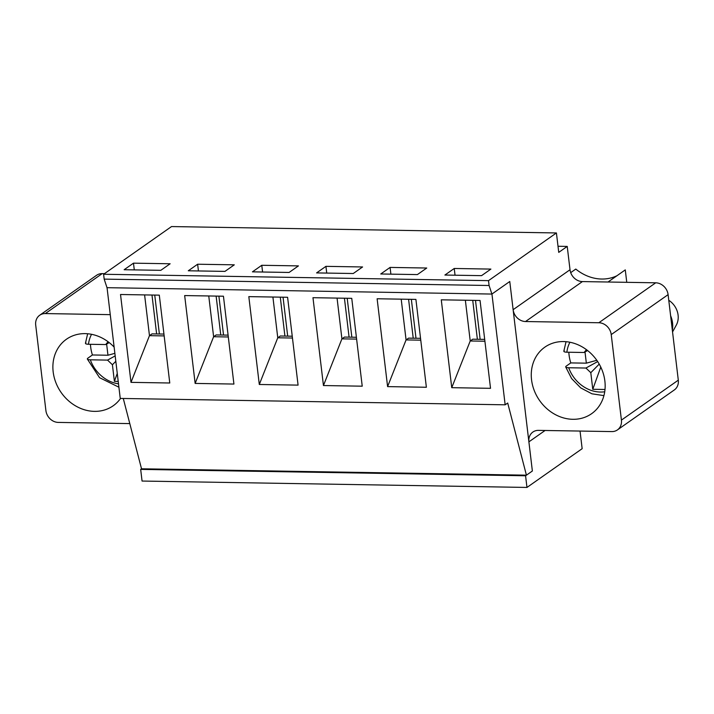 <?xml version="1.0" encoding="UTF-8"?>
<svg xmlns="http://www.w3.org/2000/svg" width="714" height="714" viewBox="0 0 714 714"><rect width="100%" height="100%" fill="white"/><g stroke="black" fill="none" stroke-linecap="round" stroke-linejoin="round"><path stroke-width="1.07" d="M580.045 431.06L582.151 448.687L526.968 487.439L525.575 475.774L532.367 471.008L528.895 441.85A12.2 10.496 -125.1 0 1 532.876 432.05A12.2 10.496 -125.1 0 1 538.499 430.372L611.818 431.586A12.2 10.496 -125.1 0 0 617.44 429.908A12.2 10.496 -125.1 0 0 621.421 420.109L611.229 334.589A12.2 10.496 -125.1 0 0 598.841 322.746L525.522 321.532A12.2 10.496 -125.1 0 1 513.134 309.689L509.769 281.512L491.901 294.061L489.09 285.502L488.51 280.647L103.601 274.265L171.521 226.561L556.42 232.951L558.741 252.381L567.228 246.419L558.009 246.268M491.901 294.061L107.002 287.68L104.182 279.12L489.09 285.502M198.438 270.954L197.635 264.225L234.29 264.832L224.955 271.391L188.291 270.784L197.635 264.225M362.587 266.965L353.252 273.516L316.597 272.909L325.932 266.349L362.587 266.965M170.137 263.769L160.802 270.329L124.147 269.722L133.482 263.163L170.137 263.769M488.51 280.647L556.42 232.951M454.238 268.482L490.893 269.089L481.557 275.649L444.893 275.042L454.238 268.482L455.041 275.211M426.74 268.027L417.404 274.587L380.749 273.98L390.085 267.42L426.74 268.027M298.443 265.894L289.099 272.453L252.444 271.847L261.779 265.287L298.443 265.894M104.182 279.12L103.601 274.265M262.582 272.016L261.779 265.287M526.968 487.439L142.059 481.049L140.676 469.393L141.524 468.795L123.272 398.474M525.575 475.774L140.676 469.393M513.134 309.689L570.013 269.74A12.2 10.496 -125.1 0 0 582.401 281.584L655.711 282.806A12.2 10.496 -125.1 0 1 668.099 294.65L678.3 380.16L621.421 420.109M617.44 429.908L674.311 389.96A12.2 10.496 -125.1 0 0 678.3 380.16M531.555 379.821A40.662 34.968 54.9 0 1 544.844 347.156A40.662 34.968 54.9 0 1 596.833 360.338A40.662 34.968 54.9 0 1 591.585 413.709A40.662 34.968 54.9 0 1 554.51 414.138A40.662 34.968 54.9 0 1 531.555 379.821M39.689 315.249L96.56 275.301A12.2 10.496 -125.1 0 1 102.182 273.623L45.303 313.571A12.2 10.496 -125.1 0 0 39.689 315.249A12.2 10.496 -125.1 0 0 35.7 325.048L45.901 410.568A12.2 10.496 -125.1 0 0 58.289 422.411L129.796 423.598M120.559 398.43A40.662 34.968 54.9 0 1 113.205 405.775A40.662 34.968 54.9 0 1 61.217 392.602A40.662 34.968 54.9 0 1 66.464 339.221A40.662 34.968 54.9 0 1 114.133 347.111M326.735 273.078L325.932 266.349M390.888 274.14L390.085 267.42M102.182 273.623L104.458 273.658M45.303 313.571L110.259 314.651M134.286 269.883L133.482 263.163M616.932 275.747A42.697 36.717 54.9 0 1 575.787 269.071L570.7 272.641M626.758 282.325L625.277 269.892L608.016 282.012M570.013 269.74L567.228 246.419M156.625 333.956L151.984 295.025M477.371 339.275L472.73 300.344M413.227 338.204L408.587 299.282M349.075 337.142L344.434 298.22M284.922 336.08L280.281 297.158M220.769 335.018L216.128 296.096M90.464 344.309A38.119 32.79 -125.1 0 0 92.418 354.974L87.751 358.249C86.751 359.169 87.617 359.695 90.33 359.82L107.546 360.106L115.177 355.902M92.418 354.974L107.966 355.233L114.874 353.332M87.751 358.249L87.313 358.99M115.82 361.284L112.41 364.756L107.546 360.106M109.224 342.613L105.699 344.559L88.474 344.273C85.76 344.148 84.895 343.621 85.894 342.702M105.699 344.559L108.064 341.729M112.41 364.756L114.392 381.347L117.266 373.386M118.221 381.419L114.392 381.347M107.966 355.233L106.627 344.041M568.844 352.243A38.119 32.79 -125.1 0 0 570.798 362.908L566.131 366.184C565.14 367.103 565.997 367.63 568.71 367.755L585.935 368.04L597.68 361.57M570.798 362.908L586.346 363.167L596.806 360.293M566.131 366.184L565.693 366.925L571.611 378.563L580.723 387.898L591.942 393.807L603.919 395.627M599.224 364.095L590.799 372.69L585.935 368.04M587.604 350.547L584.079 352.493L566.862 352.207C564.14 352.082 563.284 351.556 564.274 350.636M584.079 352.493L586.444 349.664M590.799 372.69L592.772 389.282L600.786 367.085M604.999 389.487L592.772 389.282M586.346 363.167L585.007 351.975M670.616 315.731A24.401 20.983 54.9 0 1 672.338 330.163M668.777 300.291A18.296 15.735 54.9 0 1 676.292 325.129L672.552 331.948M163.943 334.072L152.011 333.875L149.467 335.66L130.992 382.356L120.523 294.507L159.302 295.15L169.771 382.999L130.992 382.356M164.158 335.91L149.467 335.66L144.603 294.909M505.155 404.811L507.699 403.026L526.423 475.176L532.367 471.008L509.769 281.512L491.946 294.025L505.155 404.811L120.247 398.43L107.046 287.68M159.383 334L154.742 295.069M223.446 296.212L233.924 384.061L195.145 383.418L184.667 295.569L223.446 296.212M351.752 298.345L362.23 386.185L323.451 385.542L312.973 297.693L351.752 298.345M480.049 300.469L490.527 388.318L451.748 387.675L441.279 299.826L480.049 300.469M415.905 299.407L426.374 387.256L387.595 386.613L377.126 298.764L415.905 299.407M287.599 297.274L298.077 385.123L259.298 384.48L248.82 296.631L287.599 297.274M228.087 335.134L216.163 334.937L213.62 336.731L208.756 295.971M223.536 335.062L218.895 296.14M228.31 336.972L213.62 336.731L195.145 383.418M292.24 336.205L280.316 335.999L277.764 337.793L272.909 297.033M287.688 336.124L283.047 297.202M292.463 338.034L277.764 337.793L259.298 384.48M356.393 337.267L344.46 337.07L341.917 338.855L337.062 298.095M351.841 337.186L347.2 298.265M356.607 339.096L341.917 338.855L323.451 385.542M420.546 338.329L408.613 338.133L406.07 339.918L401.206 299.157M415.994 338.257L411.344 299.327M420.76 340.167L406.07 339.918L387.595 386.613M484.69 339.391L472.766 339.195L470.223 340.98L465.358 300.228M480.138 339.32L475.497 300.398M484.913 341.23L470.223 340.98L451.748 387.675M526.423 475.176L141.524 468.795M545.085 430.48L528.895 441.85M525.522 321.532L582.401 281.584M611.229 334.589L668.099 294.65M598.841 322.746L655.711 282.806M88.474 344.273A33.04 28.417 54.9 0 1 91.553 334.304M118.506 383.829A33.04 28.417 54.9 0 1 90.33 359.82M566.862 352.207A33.04 28.417 54.9 0 1 569.933 342.238M604.722 391.781A33.04 28.417 54.9 0 1 568.71 367.755M85.439 343.291L87.661 333.759M87.304 358.99L99.558 377.688L118.917 387.22M563.819 351.226L566.041 341.694"/></g></svg>
